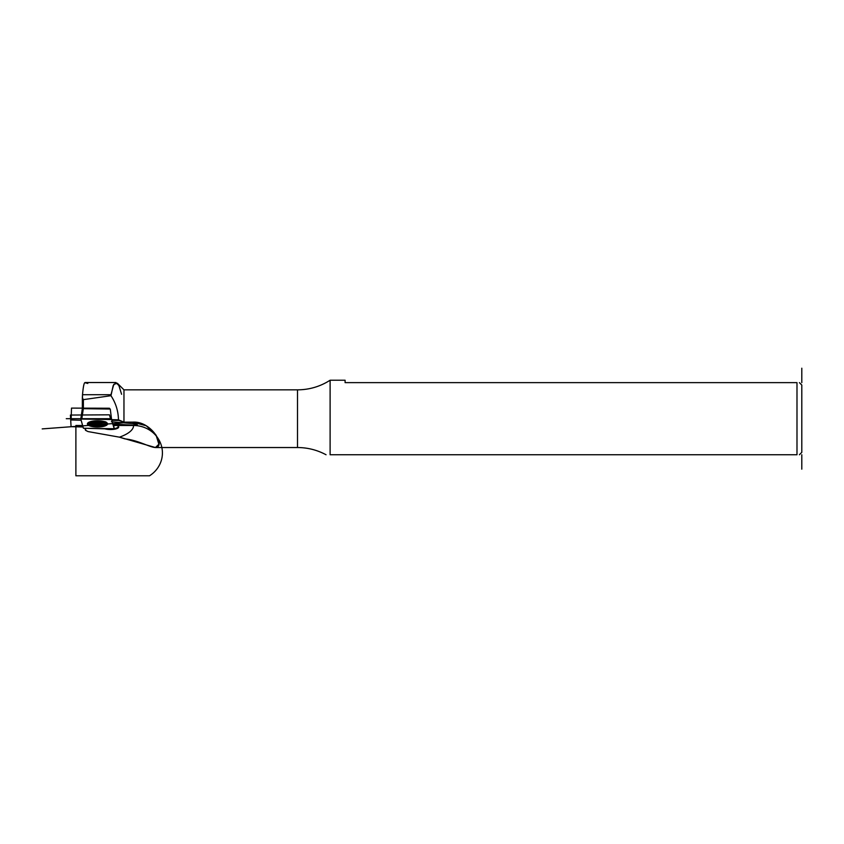 <?xml version="1.0" encoding="UTF-8"?>
<svg xmlns="http://www.w3.org/2000/svg" width="844" height="844" viewBox="0 0 844 844"><rect width="100%" height="100%" fill="white"/><g stroke="black" fill="none" stroke-linecap="round" stroke-linejoin="round"><path stroke-width="1.27" d="M106.618 422.981A9.136 2.827 180 0 1 105.869 424.099A9.136 2.827 180 0 0 106.618 422.981L106.355 422.654C106.829 421.494 102.166 421.029 92.386 421.262L88.346 422.981A9.136 2.827 180 0 0 89.095 424.099A9.136 2.827 180 0 1 88.346 422.981M97.482 427.011A10.096 3.123 180 0 0 106.228 422.338A10.096 3.123 180 0 0 88.736 422.338A10.096 3.123 180 0 0 97.482 427.011A10.096 3.123 180 0 0 106.228 422.338A10.096 3.123 180 0 0 88.736 422.338A10.096 3.123 180 0 0 97.482 427.011M114.172 428.731L83.398 428.246L80.792 419.057L83.398 428.246L114.172 428.731L111.577 419.542L110.279 409.055L82.343 408.654L83.377 408.338L81.826 418.74L111.577 419.542L110.279 409.055L83.377 408.338L82.343 408.654L83.377 408.338L81.826 418.74L80.792 419.057L111.577 419.542L114.172 428.731L113.581 424.384M82.343 398.125L82.343 408.654L80.792 419.057M97.482 421.293A8.408 2.595 0 0 1 104.772 425.197A8.408 2.595 0 0 1 90.203 425.197A8.408 2.595 0 0 1 97.482 421.293A8.408 2.595 0 0 1 105.901 423.899A8.408 2.595 0 0 1 97.482 426.494A8.408 2.595 0 0 1 89.074 423.899A8.408 2.595 0 0 1 97.482 421.293M102.683 424.754L100.647 424.859A4.452 1.371 0 0 1 98.611 425.228L96.364 425.228A4.452 1.371 0 0 1 94.317 424.859L92.281 424.754L93.199 424.258A4.452 1.371 0 0 1 93.199 423.53L93.199 424.258A4.452 1.371 0 0 1 93.04 423.899A4.452 1.371 0 0 1 93.199 423.53L93.199 424.258A4.452 1.371 0 0 1 93.199 423.53L92.492 422.928L94.317 422.928A4.452 1.371 0 0 1 96.364 422.57L96.364 425.228A4.452 1.371 0 0 1 94.317 424.859L94.317 422.928L94.317 424.859L92.249 424.785L93.199 424.258L92.281 424.754L94.317 424.859A4.452 1.371 0 0 0 96.364 425.228L97.271 425.714L96.364 425.228L96.364 422.57L98.611 422.57A4.452 1.371 0 0 1 100.647 422.928L100.647 424.859A4.452 1.371 0 0 1 98.611 425.228L98.611 422.57L98.611 425.228L97.271 425.714L97.271 422.517L97.271 425.714L98.611 425.228A4.452 1.371 0 0 0 100.647 424.859L102.483 424.859L100.647 424.859L100.647 422.928L102.483 422.928L101.776 423.53A4.452 1.371 0 0 1 101.776 424.258L102.683 424.754L101.776 424.258A4.452 1.371 0 0 0 101.934 423.899A4.452 1.371 0 0 0 101.776 423.53L101.776 424.258L101.776 423.53A4.452 1.371 0 0 1 101.776 424.258L102.683 424.754M105.532 422.148L105.743 422.496A8.408 2.595 0 0 0 105.363 422.074A8.408 2.595 0 0 1 105.901 422.981L105.901 423.899M89.074 422.981L89.074 423.899L89.074 422.981A8.408 2.595 0 0 1 89.601 422.074A8.408 2.595 0 0 0 89.221 422.496A8.408 2.595 0 0 0 89.2 423.435M105.743 422.496A8.408 2.595 0 0 1 105.764 423.435M97.693 422.517L97.693 425.714L97.693 422.517L96.364 422.57A4.452 1.371 0 0 0 94.317 422.928A4.452 1.371 0 0 1 96.364 422.57L98.611 422.57A4.452 1.371 0 0 1 100.647 422.928L102.725 423.002L101.776 423.53L102.683 422.971L100.647 422.928A4.452 1.371 0 0 0 98.611 422.57L97.693 422.517M93.199 422.928L93.199 423.53L93.199 422.928M92.281 422.971L93.199 423.53L92.249 423.002L94.317 422.928L92.281 422.971M326.048 454.747C317.133 449.979 307.617 447.573 297.51 447.531L297.51 389.844L297.51 447.531L155.423 447.531L119.468 437.171L88.04 431.569L85.582 430.324L85.265 428.298L85.898 430.524L88.04 431.569L119.468 437.171A57.687 17.829 180 0 0 133.574 425.302C139.555 426.072 137.783 424.036 133.268 423.667A57.687 17.829 180 0 0 132.55 422.148A57.687 17.829 180 0 1 133.268 423.667L111.408 421.747L133.268 423.667L137.319 425.376L112.579 424.068L133.574 425.302A57.687 17.829 180 0 1 119.468 437.171L124.933 438.88C140.99 440.41 155.127 451.065 158.218 446.286C162.797 441.644 149.61 420.808 132.55 422.148L123.962 422.148L118.941 420.46L111.777 420.27L118.941 420.46L118.466 419.816L123.962 422.148L123.962 389.844L117.379 383.26L113.771 384.379L110.975 394.718L82.522 394.718C83.313 385.571 84.284 381.604 85.434 382.828L87.818 383.461M112.885 424.163L116.314 425.228A8.176 2.521 180 0 1 116.366 428.784A8.176 2.521 180 0 1 104.856 428.826A8.176 2.521 180 0 0 114.921 429.142A8.176 2.521 180 0 0 118.265 426.188A8.176 2.521 180 0 0 116.314 425.228L112.885 424.163M80.792 419.014L82.332 408.612L82.522 394.718L82.343 397.841L83.377 399.645L110.975 395.699L113.149 385.697L115.945 382.532L118.909 385.592L121.589 394.275M82.343 397.841L83.377 399.645L110.975 395.699C115.807 403.063 118.297 411.102 118.466 419.816L111.598 419.637L118.466 419.816C118.297 411.102 115.807 403.063 110.975 395.699L110.975 394.718L82.522 394.718C83.313 385.571 84.284 381.604 85.434 382.828M85.434 430.081L84.917 428.288L85.898 430.524M155.423 447.531L158.883 444.239L156.035 435.082L146.265 425.766L132.55 422.148L123.962 422.148L123.962 389.844L297.51 389.844C309.294 389.77 320.171 386.573 330.109 380.233L330.109 454.747C324.866 454.747 324.866 454.747 330.109 454.747L796.989 454.747L796.989 382.638L796.989 454.747C800.165 454.747 800.165 454.747 796.989 454.747C800.165 454.747 800.165 454.747 796.989 454.747C800.165 454.747 800.165 454.747 796.989 454.747L330.109 454.747L330.109 380.233L345.101 380.233L345.101 382.638C345.101 379.452 345.101 379.452 345.101 382.638L796.989 382.638C800.165 382.638 800.165 382.638 796.989 382.638C800.165 382.638 800.165 382.638 796.989 382.638L345.101 382.638M799.395 382.638L801.8 385.033L801.8 452.342L801.8 385.033L801.8 452.342L799.395 454.747M114.162 428.657A7.691 2.374 180 0 0 118.223 426.558A7.691 2.374 180 0 0 118.002 425.988A7.691 2.374 180 0 1 114.162 428.657M83.377 399.645L83.377 408.338L109.33 409.034L83.377 408.338L83.377 399.645M796.989 382.638C800.165 382.638 800.165 382.638 796.989 382.638M81.13 420.249L71.118 419.974L71.497 408.106L109.477 408.243M100.647 423.962L97.482 422.981M124.353 422.738L42.2 428.9M114.278 429.079L83.398 428.246L80.697 418.708L111.577 419.542L114.278 429.079M104.213 423.899A6.731 2.078 0 0 1 94.117 425.692A6.731 2.078 0 0 1 94.117 422.095A6.731 2.078 0 0 1 104.213 423.899M106.618 423.899A9.136 2.827 0 0 1 92.914 426.336A9.136 2.827 0 0 1 92.914 421.451A9.136 2.827 0 0 1 106.618 423.899M89.074 423.899L97.482 423.899L97.482 422.042M80.697 418.687L111.471 418.687M83.039 427.001L71.075 426.674L70.411 415.058L109.446 414.815L110.775 419.521M113.254 425.492L133.574 425.492A28.844 27.43 180 0 1 161.193 445.01A28.844 27.43 180 0 1 149.515 475.794L75.886 475.794L75.886 425.492L82.617 425.492M801.8 469.169L801.8 454.747L801.8 469.169M801.8 382.638L801.8 368.206L801.8 382.638M66.275 418.687L80.834 418.687L66.275 418.687M115.934 382.532L85.012 382.532"/></g></svg>
